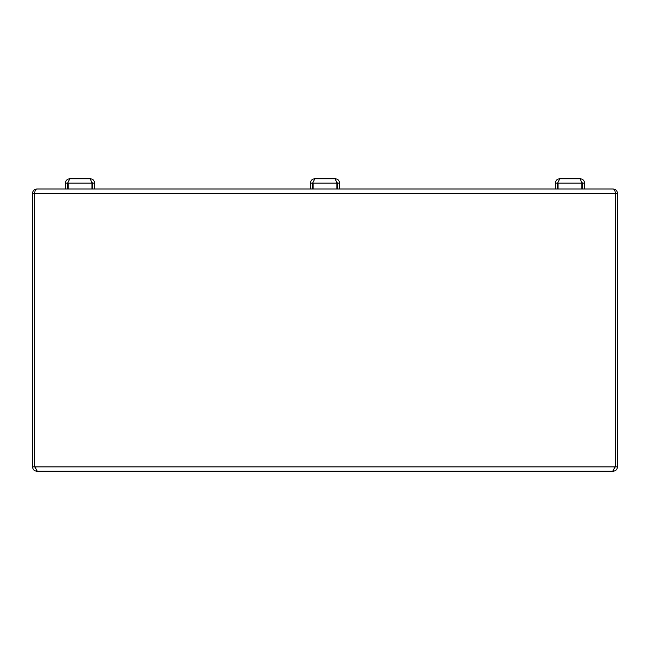 <?xml version="1.0" encoding="UTF-8"?>
<svg xmlns="http://www.w3.org/2000/svg" width="650" height="650" viewBox="0 0 650 650"><rect width="100%" height="100%" fill="white"/><g stroke="black" fill="none" stroke-linecap="round" stroke-linejoin="round"><path stroke-width="0.97" d="M32.5 466.863L32.5 193.375C32.776 190.726 34.239 189.264 36.887 188.987C35.563 189.264 34.832 190.726 34.694 193.375L34.694 466.863L32.5 466.863C32.776 469.511 34.239 470.974 36.887 471.25L613.113 471.25C615.761 470.974 617.224 469.511 617.5 466.863L617.5 193.375C617.224 190.726 615.761 189.264 613.113 188.987C614.437 189.264 615.168 190.726 615.306 193.375L617.5 193.375M614.031 468.853L615.306 466.863L617.5 466.863M613.113 470.73L613.113 471.25M32.5 193.375L615.306 193.375L615.306 466.863L614.274 466.863C614.136 469.511 613.405 470.974 612.081 471.25L37.919 471.25C36.595 470.974 35.864 469.511 35.726 466.863L34.694 466.863L35.969 468.853M36.887 471.25L36.887 470.73M36.887 188.987L613.113 188.987M68.534 181.456L69.794 178.75L90.269 178.75L91.942 183.138L91.942 188.987M558.472 181.456L559.731 178.75L580.206 178.75L581.88 183.138L581.88 188.987M558.512 181.317L557.538 183.138L555.344 183.138C555.604 180.472 557.066 179.01 559.731 178.75L580.206 178.75C582.871 179.01 584.334 180.472 584.594 183.138L582.4 183.138L581.425 181.317M555.344 183.138L555.344 188.987M557.538 183.138L557.538 188.987M581.88 183.138L558.058 183.138L558.058 188.987M584.594 183.138L584.594 188.987M582.4 183.138L582.4 188.987M68.575 181.317L67.6 183.138L65.406 183.138C65.666 180.472 67.129 179.01 69.794 178.75L90.269 178.75C92.934 179.01 94.396 180.472 94.656 183.138L92.462 183.138L91.487 181.317M65.406 183.138L65.406 188.987M67.6 183.138L67.6 188.987M91.942 183.138L68.12 183.138L68.12 188.987M94.656 183.138L94.656 188.987M92.462 183.138L92.462 188.987M336.456 181.317L337.431 183.138L339.625 183.138C339.365 180.472 337.902 179.01 335.238 178.75L314.762 178.75L335.238 178.75L336.911 183.138L336.911 188.987M313.503 181.456L314.762 178.75C312.098 179.01 310.635 180.472 310.375 183.138L312.569 183.138L312.569 188.987M313.544 181.317L312.569 183.138M310.375 183.138L310.375 188.987M336.911 183.138L313.089 183.138L313.089 188.987M339.625 183.138L339.625 188.987M337.431 183.138L337.431 188.987M35.726 466.863L614.274 466.863"/></g></svg>
